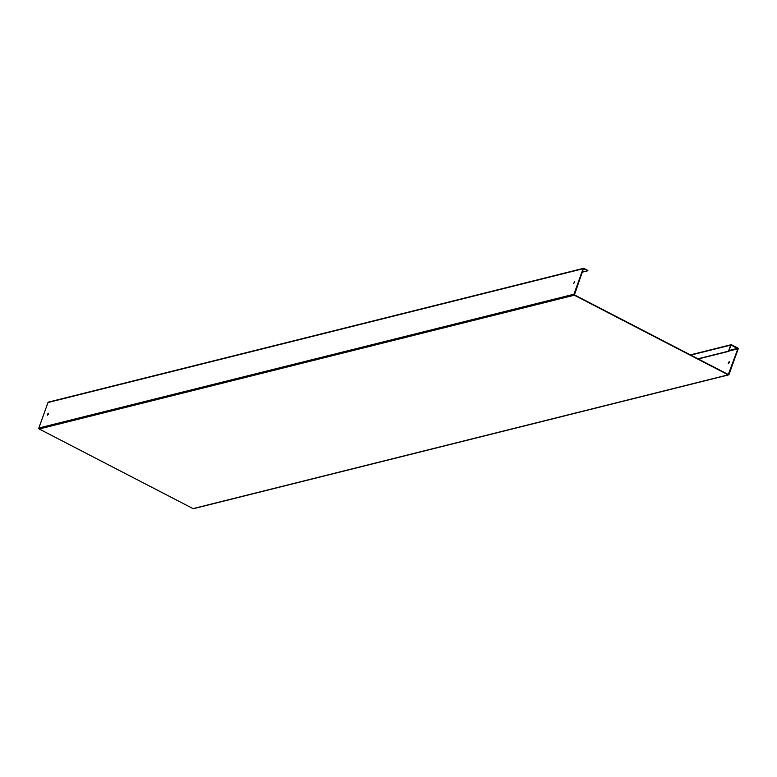 <?xml version="1.0" encoding="UTF-8"?>
<svg xmlns="http://www.w3.org/2000/svg" width="777" height="777" viewBox="0 0 777 777"><rect width="100%" height="100%" fill="white"/><g stroke="black" fill="none" stroke-linecap="round" stroke-linejoin="round"><path stroke-width="1.17" d="M574.514 281.585L574.689 282.44L573.455 283.595L574.766 281.711M729.448 362.538L729.079 361.723L728.214 363.694L729.448 362.538M48.495 413.995L48.125 413.189L47.271 415.151L48.495 413.995M729.02 374.475L738.15 348.99A0.748 0.651 76 0 0 737.781 348.009L731.526 344.765A0.748 0.651 76 0 0 730.671 345.124L728.505 351.155L731.196 345.075L737.849 348.834L728.292 374.495L574.446 294.881L583.391 268.9L587.907 270.435L583.935 268.386A0.748 0.651 76 0 0 583.08 268.735L573.96 294.221A0.748 0.651 76 0 0 574.329 295.211L728.175 374.835A0.748 0.651 76 0 0 729.02 374.475M729.535 361.849L728.418 363.694M48.825 402.165A0.748 0.651 76 0 0 47.98 402.525L38.85 428.01A0.748 0.651 76 0 0 39.219 428.991L193.065 508.614A0.748 0.651 76 0 0 193.832 508.42M48.582 413.306L47.465 415.151M573.649 283.595L574.776 281.75M698.261 358.955L728.816 351.311M697.96 358.799L728.505 351.155M582.216 272.164L587.781 270.775M47.98 402.525L583.08 268.735M38.85 428.01L573.96 294.221M728.904 351.068L737.849 348.834M728.204 374.446L728.719 374.32M690.792 355.089L730.671 345.124M193.065 508.614L728.175 374.835M39.219 428.991L574.329 295.211M729.117 350.476L737.664 348.339M690.403 354.885L731.099 344.716M193.483 508.673L728.593 374.883M48.407 402.117L583.517 268.327"/></g></svg>
